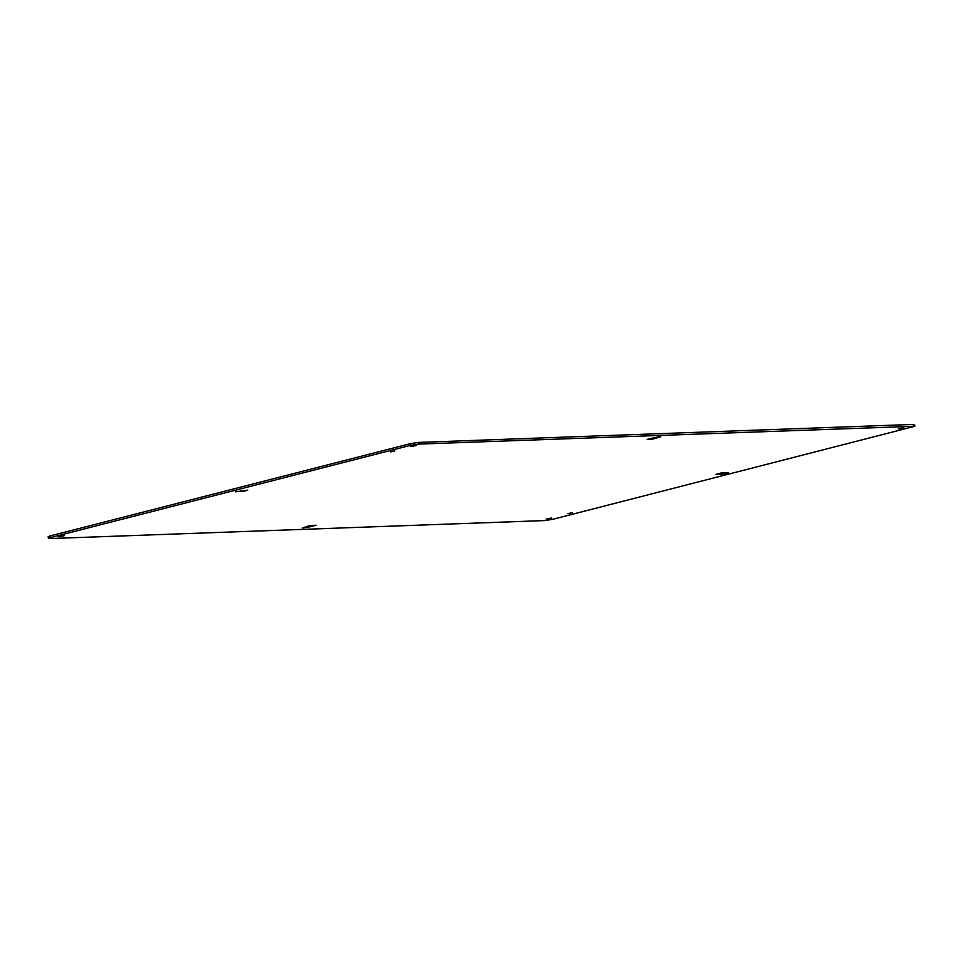 <?xml version="1.0" encoding="UTF-8"?>
<svg xmlns="http://www.w3.org/2000/svg" width="963" height="963" viewBox="0 0 963 963"><rect width="100%" height="100%" fill="white"/><g stroke="black" fill="none" stroke-linecap="round" stroke-linejoin="round"><path stroke-width="1.44" d="M551.703 517.95L546.214 519.069L551.703 517.95M572.13 512.725L567.869 513.58L572.13 512.725M394.794 451.009L390.533 451.876L394.794 451.009M654.094 437.696L660.787 436.733L652.709 439.104L647.22 439.405L654.094 437.696M309.725 526.857L302.478 527.929L310.555 525.557L316.057 525.256L309.725 526.857L309.544 525.726M726.415 472.917L728.51 472.965L723.008 474.073L715.533 474.506L720.842 473.05L726.415 472.917M235.55 491.804L247.744 490.155L242.423 491.612L235.478 491.371M416.269 445.508L410.78 446.615L416.269 445.508M64.244 535.681L58.755 536.788L64.244 535.681M903.739 427.777L898.238 428.884L903.739 427.777M49.811 538.57L544.661 520.574L552.545 519.358L914.85 426.272L418.604 444.099L410.72 445.303L50.317 537.631L48.415 538.401L49.811 538.57M914.85 426.272L914.585 424.599L913.189 424.43L418.339 442.426L410.455 443.642L50.04 535.958L48.15 536.728L48.415 538.401M657.898 436.865L658.018 437.635L657.898 436.865M658.138 436.829L658.247 437.551M307.498 526.159L307.691 527.339M309.171 526.966L308.991 525.834M723.008 474.073L722.804 472.773M720.986 473.026L721.179 474.181M721.516 472.953L721.708 474.121M236.85 491.756L236.742 491.07M50.317 537.631L50.04 535.958M410.72 445.303L410.455 443.642M418.604 444.099L418.339 442.426M913.454 426.103L913.189 424.43"/></g></svg>
